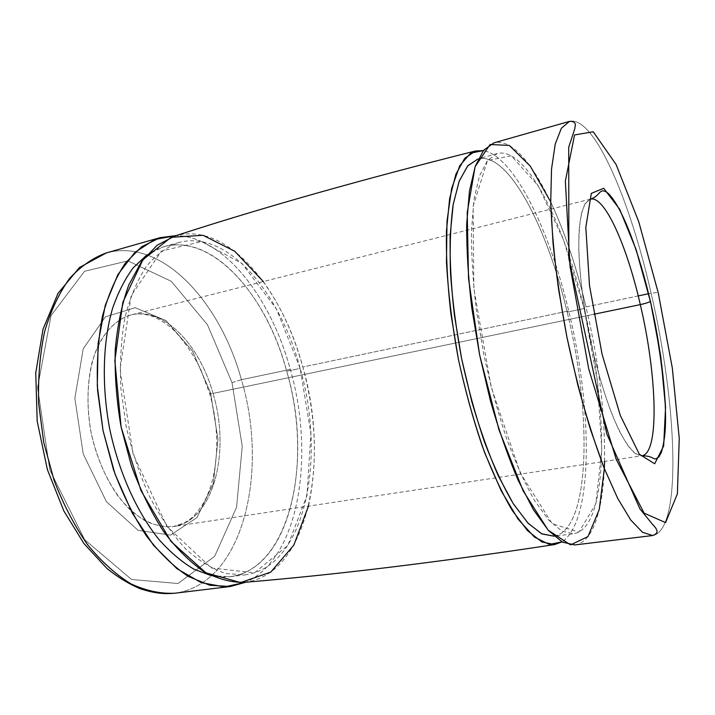 <?xml version="1.0" encoding="UTF-8"?>
<svg xmlns="http://www.w3.org/2000/svg" width="715" height="715" viewBox="0 0 715 715"><rect width="100%" height="100%" fill="white"/><g stroke="black" fill="none" stroke-linecap="round" stroke-linejoin="round"><path stroke-width="0.54" stroke-dasharray="3.58 2.68" d="M232.018 382.623L242.233 446.267L236.585 507.221L214.67 556.306L178.026 583.512L131.569 579.49L84.674 539.736L49.809 469.952L37.582 387.628L51.033 315.592L84.549 271.262L127.931 260.877L171.296 281.299L207.484 324.798L232.018 382.623L207.484 324.798L171.296 281.299L127.931 260.877L84.549 271.262L51.033 315.592L37.582 387.628L49.809 469.952L84.674 539.736L131.569 579.49L178.026 583.512L214.67 556.306L236.585 507.221L242.233 446.267L232.018 382.623L241.42 379.719C220.372 302.186 162.028 237.425 106.303 252.931C162.028 237.425 220.372 302.186 241.42 379.719L290.317 369.396C271.101 298.325 224.698 236.754 176.212 235.584C224.698 236.754 271.101 298.325 290.317 369.396C314.94 454.838 299.817 557.852 245.906 582.207C299.817 557.852 314.94 454.838 290.317 369.396L241.42 379.719C268.983 471.051 243.565 584.209 174.701 593.227C243.565 584.209 268.983 471.051 241.42 379.719L232.018 382.623M210.585 392.901L192.478 351.065L166.059 320.597L135.198 307.7L105.373 316.879L83.226 348.84L74.852 398.309L83.235 453.927L106.419 501.689L138.12 530.342L170.51 535.115L196.991 517.58L213.41 483.295L217.968 439.314L210.585 392.901L217.968 439.314L213.41 483.295L196.991 517.58L170.51 535.115L138.12 530.342L106.419 501.689L83.235 453.927L74.852 398.309L83.226 348.84L105.373 316.879L135.198 307.7L166.059 320.597L192.478 351.065L210.585 392.901L209.629 393.482L210.585 392.901M213.034 393.402C199.548 344.541 163.386 306.458 130.791 314.966C117.582 319.015 106.696 329.186 98.143 345.497C87.9 368.332 85.103 400.668 91.171 432.986C96.722 457.52 105.757 478.675 118.279 496.451C126.859 506.989 135.913 515.175 145.431 521.003C154.985 525.364 164.28 527.214 173.316 526.553C213.731 520.931 230.82 451.585 213.034 393.402C210.451 393.92 209.316 393.947 209.629 393.482C209.316 393.947 210.451 393.92 213.034 393.402C230.82 451.585 213.731 520.931 173.316 526.553C159.57 527.92 145.601 522.736 131.408 510.993C113.131 493.886 98.062 465.134 91.171 432.986C86.81 408.211 86.971 385.206 91.654 363.98C98.849 337.346 113.488 319.9 130.791 314.966C163.386 306.458 199.548 344.541 213.034 393.402L593.852 314.269L213.034 393.402M590.384 199.136L585.227 203.444C582.385 209.12 580.374 217.735 579.195 229.3C577.604 254.656 581.081 293.043 588.892 332.913C595.3 363.327 602.843 390.059 611.531 413.109C617.224 426.873 622.747 437.812 628.11 445.919C633.258 452.246 637.869 455.527 641.963 455.759L635.546 453.766C630.719 449.628 625.536 442.451 619.976 432.235C608.724 409.454 597.088 372.703 588.892 332.913C583.047 302.374 579.677 274.81 578.793 250.196C578.721 235.306 579.597 223.089 581.411 213.544C583.708 205.723 586.702 200.924 590.384 199.136L130.791 314.966C136.645 313.34 143.286 313.608 150.722 315.78C153.296 316.191 166.238 322.465 174.782 331.134C184.354 341.332 192.978 354.014 200.647 369.19L209.629 393.482C220.712 431.887 218.772 475.368 203.864 502.404C193.247 518.732 189.502 519.537 184.47 522.862L173.316 526.553L641.963 455.759M604.568 461.407C605.176 413.547 598.991 362.058 586.014 306.941L651.097 293.195C630.326 201.299 594.281 115.294 569.453 121.398C594.281 115.294 630.326 201.299 651.097 293.195L658.149 292.417L651.097 293.195C676.658 401.669 682.852 530.092 652.688 535.535C682.852 530.092 676.658 401.669 651.097 293.195L648.666 293.704M638.218 295.912L586.014 306.941C565.109 217.333 524.881 134.894 493.967 142.839M574.788 544.937C592.529 542.73 602.522 511.44 604.327 468.593C605.837 419.187 599.733 365.302 586.014 306.941C576.531 267.231 564.761 232.196 550.702 201.845M553.741 536.268C590.921 530.441 592.029 411.974 567.174 312.115L584.11 308.549L563.643 240.249L538.27 185.864L511.261 155.798L487.451 160.544L473.098 206.412L473.839 288.592L491.169 387.012L520.252 472.928L552.203 523.72L578.918 532.13L595.854 503.789L601.798 449.78L597.409 381.399L584.11 308.549C608.867 409.078 609.109 528.117 573.68 533.774L561.945 531.12L548.736 520.118L534.597 500.563C524.899 483.412 515.488 462.534 506.372 437.938C497.667 411.634 490.115 383.669 483.706 354.041L476.315 309.935C472.937 281.084 471.319 254.567 471.48 230.391L474.036 199.262L479.533 175.774L487.46 160.526L497.265 153.555C526.204 146.092 564.242 223.482 584.11 308.549L567.174 312.115C547.279 227.62 508.249 151.088 477.906 158.971M244.441 582.332C308.522 575.075 330.08 460.308 302.829 367.018L568.684 310.9C549.558 230.221 514.165 156.067 483.331 150.597C514.165 156.067 549.558 230.221 568.684 310.9C592.503 407.613 593.879 520.904 561.99 541.89C593.879 520.904 592.503 407.613 568.684 310.9L302.829 367.018C281.88 287.779 226.36 220.658 174.835 236.03M497.265 153.555L478.308 158.855C508.624 151.777 547.359 228.005 567.174 312.115C591.922 411.581 590.948 529.475 554.17 536.214L573.68 533.774M263.317 281.567C280.611 305.832 293.785 334.316 302.829 367.018C316.012 416.05 317.889 462.426 308.469 506.14M300.157 368.395L276.356 308.844L242.072 263.558L201.532 241.581L161.492 251.054L131.176 295.635L120.049 369.271L133.097 454.114L166.988 526.463L211.39 568.023L254.522 572.813L287.805 545.509L306.967 495.674L310.891 433.531L300.157 368.395C326.21 457.591 305.814 566.691 245.477 574.815L226.342 573.627C212.954 569.372 199.539 561.275 186.088 549.326C172.923 535.195 160.848 517.821 149.864 497.175C139.827 475.028 131.9 451.281 126.063 425.952L120.835 387.888C119.709 362.728 121.085 339.285 124.955 317.549C130.148 297.36 137.235 280.369 146.235 266.588C156.058 254.906 166.881 246.89 178.696 242.555C227.549 229.166 280.119 292.801 300.157 368.395L286.688 371.228C266.659 296.09 213.508 233.072 163.896 246.693L146.816 254.951C198.913 218.495 264.738 286.617 286.688 371.228L300.157 368.395M211.309 575.7L230.23 576.719C291.523 568.505 312.786 459.897 286.688 371.228C316.298 468.986 284.901 591.055 211.309 575.7M163.896 246.693L178.696 242.555M230.23 576.719L245.477 574.815"/><path stroke-width="1.07" d="M593.852 314.269L640.3 304.617C626.975 246.067 604.729 195.365 590.384 199.136C604.729 195.365 626.975 246.067 640.3 304.617L593.852 314.269M641.963 455.759C659.739 453.292 656.915 374.517 640.3 304.617C656.915 374.517 659.739 453.292 641.963 455.759C653.385 456 652.321 459.396 656.039 458.789L658.926 456.894L661.205 452.729C662.948 447.402 664.217 440.699 664.986 432.638C667.435 405.351 661.92 351.011 650.382 301.373C648.871 302.391 645.511 303.473 640.3 304.617C645.511 303.473 648.871 302.391 650.382 301.373L636.118 249.571L619.682 209.272L603.692 188.286L591.305 193.39L585.817 227.379L589.5 285.544L602.101 354.354L620.37 415.621L639.38 454.266L654.681 463.767L663.663 445.954L665.549 407.487C663.404 374.338 658.372 338.946 650.462 301.301L650.382 301.373C639.407 253.923 623.614 210.505 609.689 194.909C607.124 191.986 604.631 190.655 602.2 190.896C598.33 192.353 598.24 196.518 590.384 199.136M658.229 292.775L638.754 221.73L616.08 164.459L593.236 131.783L574.556 134.929L565.351 181.154L569.998 266.114L588.749 369.02L616.223 459.388L644.117 513.129L665.576 522.602L677.382 493.833L679.25 438.438L672.323 368.064L658.229 292.775L672.323 368.064L679.25 438.438L677.382 493.833L665.576 522.602L644.117 513.129L616.223 459.388L588.749 369.02L569.998 266.114L565.351 181.154L574.556 134.929L593.236 131.783L616.08 164.459L638.754 221.73L658.229 292.775M650.462 301.301L660.776 356.562L665.549 407.487L663.663 445.954L654.681 463.767L639.38 454.266L620.37 415.621L602.101 354.354L589.5 285.544L585.817 227.379L591.305 193.39L603.692 188.286L619.682 209.272L636.118 249.571L650.462 301.301M569.453 121.398L561.355 128.28L555.215 144.153L551.524 169.106L550.72 202.568L553.035 243.225C556.154 273.291 560.792 304.653 566.959 337.301C573.886 369.798 581.724 400.516 590.465 429.456L604.032 467.86L617.715 498.418L630.755 520.02L642.562 532.309L652.688 535.535L642.562 532.309L630.755 520.02L617.715 498.418L604.032 467.86C594.817 443.372 586.086 415.781 577.836 385.09L566.959 337.301L558.531 289.021C554.277 257.534 551.676 228.72 550.72 202.568L551.524 169.106L555.215 144.153L561.355 128.28L569.453 121.398C572.795 121.112 574.78 122.14 575.405 124.473L574.762 128.852L568.711 147.281L568.863 258.481L606.803 433.907L639.934 508.901L652.482 524.301C655.655 527.563 657.174 530.012 657.04 531.629C656.978 533.193 655.53 534.498 652.688 535.535L574.788 544.937L562.41 542.113L548.468 530.521L533.524 509.893L518.295 480.605C508.249 457.091 498.972 430.555 490.463 400.981L479.622 354.863L471.802 308.138C468.227 277.581 466.529 249.526 466.707 223.956L469.442 191.066L475.261 166.282L483.644 150.213L493.967 142.839L569.453 121.398M550.702 201.845L530.217 166.041L509.303 145.431L490.07 144.51L475.118 166.693L467.217 212.623L468.522 278.376L479.622 354.899L498.963 429.769L523.166 490.91L548.199 530.217L570.561 544.901L587.945 536.616L599.259 509.527L604.327 468.593L604.568 461.407M648.666 293.704L638.218 295.912M477.906 158.971L467.583 166.05L459.128 181.333L453.14 204.767C450.504 224.251 449.628 247.015 450.486 273.05C452.425 300.47 456.125 328.954 461.586 358.492L471.811 401.633C479.89 429.286 488.774 454.114 498.444 476.127L513.191 503.557L527.777 522.88L541.478 533.712L554.179 536.214L541.907 533.926L528.162 523.282L513.513 504.075C503.512 487.138 493.842 466.448 484.511 442.022C475.645 415.871 468.012 388.039 461.595 358.528L454.32 314.555C451.085 285.786 449.699 259.348 450.155 235.244L453.23 204.213L459.316 180.832L467.878 165.71L477.906 158.971M483.331 150.597L470.613 153.153L459.781 165.657L451.648 188.447L447.018 221.06L446.464 262.11C448.216 292.971 452.193 325.325 458.395 359.171C465.76 392.785 474.59 424.156 484.904 453.301L501.269 490.946L518.152 519.224L534.454 537.099L549.281 544.446L561.99 541.89L554.599 544.571L541.836 541.934L527.554 530.691L512.333 510.599C501.939 492.939 491.893 471.4 482.205 445.972C472.999 418.767 465.054 389.827 458.387 359.136L450.825 313.411C447.456 283.498 446.008 255.997 446.464 230.909L449.628 198.6L455.902 174.21L464.732 158.328L475.493 150.981L483.331 150.597M475.493 150.981C362.058 179.456 261.833 207.806 174.835 236.03L157.193 245.209L141.534 261.601L128.78 284.99C121.943 303.83 117.439 325.316 115.258 349.438C114.579 374.606 116.518 400.445 121.085 426.953L131.301 465.402C140.265 489.873 150.919 511.752 163.261 531.03C176.248 548.325 189.779 561.847 203.847 571.589C217.878 579.034 231.41 582.609 244.441 582.332C335.585 574.735 438.974 562.142 554.599 544.571M308.469 506.14L293.82 545.143L270.753 572.116L240.571 582.573L205.929 572.831L170.974 541.416L140.971 490.579L121.094 426.989L114.847 360.655L122.864 302.168L142.955 259.679L171.144 237.309L203.024 235.289L234.726 251.251L263.317 281.567M146.816 254.951L133.231 267.776C125.027 278.832 118.145 292.337 112.595 308.299C102.772 341.993 101.503 385.689 109.779 429.259C118.985 472.651 137.048 512.449 159.132 539.727C170.42 552.302 181.994 562.106 193.828 569.122L211.309 575.7L193.828 569.122C181.994 562.106 170.42 552.302 159.132 539.727C137.048 512.449 118.985 472.651 109.779 429.259C101.503 385.689 102.772 341.993 112.595 308.299C118.145 292.337 125.027 278.832 133.231 267.776L146.816 254.951M176.212 235.584L154.663 239.507L134.76 252.502L117.85 274.658L105.248 305.377L98.125 343.227L97.294 385.939L103.04 430.618L115.017 474.036L132.284 513.111L153.484 545.259L176.971 568.72L201.138 582.618L224.519 586.908L245.906 582.207L230.239 586.523L209.781 585.263L188.322 576.451C173.781 566.798 159.811 553.276 146.396 535.884C133.651 516.462 122.676 494.351 113.462 469.558L103.032 430.582L97.598 390.605C96.516 364.185 98.098 339.554 102.343 316.718C107.992 295.492 115.66 277.626 125.348 263.12L141.74 246.702L160.115 237.648L176.212 235.584M230.239 586.523L174.701 593.227C164.128 594.138 155.244 593.575 140.051 588.686C128.736 583.878 117.698 577.13 106.937 568.443L83.87 543.463L63.894 511.055L47.413 469.719L37.189 421.144L35.75 372.881L43.016 329.195L58.022 293.382L79.526 267.446L106.303 252.931C92.995 257.757 80.724 266.311 69.498 278.573C59.157 292.953 50.89 310.56 44.679 331.394C39.915 353.773 37.913 377.842 38.664 403.6L43.767 442.505L54.09 480.355C63.349 504.406 74.503 525.838 87.534 544.633C101.316 561.454 115.75 574.502 130.836 583.78C145.931 590.76 160.553 593.915 174.701 593.227C160.553 593.915 145.931 590.76 130.836 583.78C115.75 574.502 101.316 561.454 87.534 544.633C74.503 525.838 63.349 504.406 54.09 480.355L43.767 442.505L38.664 403.6C37.913 377.842 39.915 353.773 44.679 331.394C50.89 310.56 59.157 292.953 69.498 278.573C80.724 266.311 92.995 257.757 106.303 252.931L160.115 237.648"/></g></svg>
